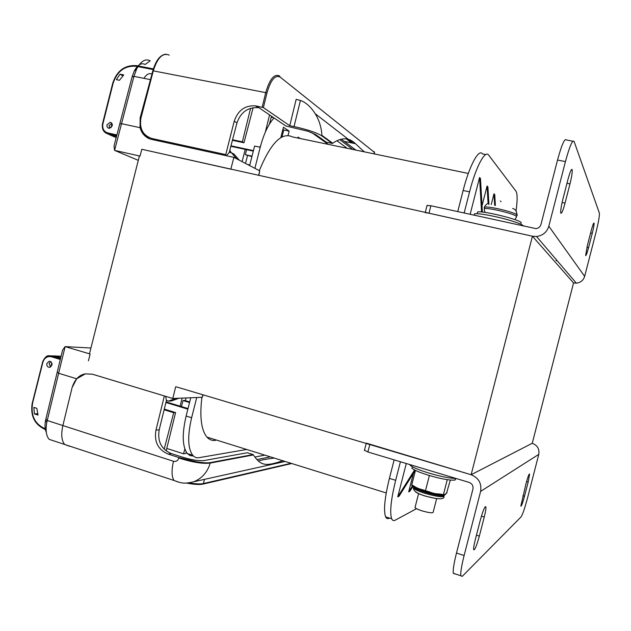 <?xml version="1.0" encoding="UTF-8"?>
<svg xmlns="http://www.w3.org/2000/svg" width="631" height="631" viewBox="0 0 631 631"><rect width="100%" height="100%" fill="white"/><g stroke="black" fill="none" stroke-linecap="round" stroke-linejoin="round"><path stroke-width="0.95" d="M516.063 210.786C517.491 200.366 517.483 193.859 516.024 191.272L488.717 155.171C485.176 149.539 475.869 166.813 469.567 191.863L463.138 190.499C469.432 165.488 478.85 148.277 482.518 153.925L485.775 154.579M463.138 190.499L457.727 211.645M394.154 459.873L389.406 478.393C384.689 497.717 383.419 510.526 385.588 516.805C386.409 518.603 387.6 519.1 389.161 518.296M246.674 449.469L199.128 457.664C196.62 458.082 194.482 457.294 192.731 455.29C187.77 448.46 187.407 435.934 191.619 417.722L196.746 397.514M254.885 168.327L260.232 147.252C263.711 134.064 268.309 124.299 274.012 117.95M311.809 132.66L328.27 144.365M297.832 138.039L298.077 137.093L300.238 138.536M280.803 137.613L283.437 127.257L289.148 131.098L288.051 135.42M193.441 456.032L190.144 455.621L187.36 453.579C182.327 446.732 181.917 434.215 186.121 416.034L190.751 397.759M249.631 165.59L254.593 146.045L260.232 147.252M282.885 129.402L283.769 129.986L282.002 136.919M260.666 145.587L259.83 147.165M406.285 463.517L397.743 496.842L414.583 469.985M397.743 496.842L399.044 496.25L415.293 470.34M413.431 473.297L408.675 491.872L412.319 486.059M408.675 491.872L409.858 491.328L412.989 486.343M400.417 461.758L395.669 480.309C390.936 499.673 389.603 512.49 391.685 518.753C392.474 520.536 393.634 521.025 395.156 520.212L416.539 508.689M469.567 191.863L464.14 213.049M470.127 214.366L479.576 177.5L480.475 178.502L482.376 212.071M500.367 200.966L501.061 201.746M491.226 204.578L494.002 193.772L494.751 194.624L495.382 205.477M482.021 205.769L487.093 185.979L487.913 186.902L488.93 204.618M479.576 177.5L481.54 211.992M487.093 185.979L488.102 203.616M494.002 193.772L494.665 205.32M283.769 129.986L289.148 131.098M176.152 386.811L471.12 474.741L532.248 443.27L573.555 282.948L532.43 236.215L536.531 236.491C542.81 235.608 546.903 232.176 548.812 226.213L565.431 161.607L557.528 160.037L540.956 224.494C540.168 226.923 538.495 228.296 535.94 228.619L430.886 205.745L428.977 213.223L425.231 212.671M138.292 160.345L114.582 150.383L121.538 123.692L119.764 123.976L115.781 139.238L114.03 145.958L114.582 150.383L140.043 156.102L141.817 149.287L532.43 236.215L573.555 282.948L576.348 283.169C580.607 282.625 583.375 280.361 584.661 276.362L595.822 233.044C598.464 222.443 599.639 215.778 599.355 213.041L574.092 141.447C572.498 139.53 569.612 146.25 565.431 161.607M366.295 443.12L471.12 474.741L532.43 236.215L428.977 213.223M89.468 353.81L139.396 155.96M215.471 440.391C212.182 440.848 209.342 439.744 206.944 437.094C201.242 430.121 199.554 416.854 201.904 397.301M259.325 170.646C270.754 142.992 281.828 131.753 292.547 136.943L468.305 173.446M480.609 491.391C481.824 483.37 478.661 477.825 471.12 474.741L532.248 443.27C537.415 445.297 539.592 448.996 538.779 454.375L527.666 497.48C524.858 508.018 522.649 514.502 521.025 516.931L462.207 576.403L460.819 575.748C460.472 572.412 461.569 565.668 464.116 555.517L480.609 491.391L538.779 454.375M454.762 573.95L453.287 573.271C452.884 569.919 453.941 563.175 456.481 553.048L472.935 489.072C473.424 485.87 472.162 483.654 469.148 482.415L367.905 451.985L364.473 450.218M528.179 482.013L524.495 496.281C522.634 503.144 521.403 506.433 520.82 506.149L525.978 483.764C527.839 476.949 529.046 473.7 529.614 474.015L528.179 482.013L526.577 481.54M480.301 520.196C483.07 510.305 484.939 505.873 485.909 506.89C486.091 508.539 485.547 511.915 484.253 517.041L479.339 536.137C476.555 546.115 474.654 550.626 473.636 549.664C473.471 548.055 474.015 544.742 475.277 539.726L480.301 520.196M427.069 205.469L430.886 205.745M557.528 160.037C561.708 144.72 564.65 138.023 566.354 139.956L572.861 141.21M562.907 199.112L567.971 179.425C569.998 171.955 571.394 168.674 572.143 169.581C572.483 171.869 571.757 176.633 569.982 183.881L565.029 203.127C562.97 210.715 561.551 214.043 560.77 213.112C560.446 210.904 561.156 206.234 562.907 199.112M588.565 247.667C587.067 253.26 586.089 255.886 585.623 255.539L587.39 245.443L591.152 230.851C592.635 225.314 593.605 222.719 594.055 223.074C594.213 224.486 593.613 227.894 592.264 233.32L588.565 247.667L586.933 247.305M88.443 360.814L90.107 353.999L65.127 346.616L90.935 348.012M175.67 386.819L172.791 398.492L92.473 374.215L85.303 373.867L76.706 378.789L72.123 387.473L62.879 425.554C60.939 434.365 61.546 440.667 64.701 444.484L70.065 446.243M180.119 406.159L182.162 398.106M185.372 400.677L186.066 397.948M51.955 365.089L49.739 367.313C47.585 367.258 46.615 365.996 46.852 363.535L49.076 361.311C51.229 361.374 52.192 362.636 51.955 365.089M36.811 408.328L38.034 415.064L34.429 413.897L33.837 407.374L36.811 408.328M65.127 346.616L62.595 350.071L60.955 356.783L57.255 372.022L58.636 373.268L65.127 346.616M166.41 400.44L168.548 401.087L176.025 398.358L172.791 398.492M168.548 401.087L171.49 400.953L178.92 398.24L176.025 398.358M203.158 394.864L202.283 397.285L178.92 398.24M54.163 441.014L49.194 439.373C46.197 435.942 45.4 430.271 46.789 422.368L58.636 373.268L76.706 378.789M46.308 432.361C44.896 429.403 44.643 425.444 45.55 420.475L57.255 372.022M34.429 413.897L37.56 413.723M141.817 149.287L231.277 169.282M247.494 155.66L245.522 163.445M245.214 149.389L242.107 161.654M151.945 74.174L140.153 117.768L140.05 127.675L121.538 123.692L133.938 76.359L136.611 69.055C140.902 61.112 145.43 58.36 150.202 60.805L145.122 64.472C141.273 62.548 137.645 64.756 134.229 71.09L136.611 69.055M229.274 152.316L231.459 152.789L236.728 158.846L233.896 157.371L151.732 139.443C145.753 137.897 141.865 133.977 140.05 127.675M236.728 158.846L259.735 170.859L258.844 175.41M233.896 157.371L230.851 169.069M123.723 74.923L119.448 80.279L116.372 79.664L119.993 74.182L123.723 74.923M106.994 124.749L110.346 122.359C111.892 122.879 112.515 124.055 112.223 125.884L109.124 128.314C107.42 127.904 106.71 126.721 106.994 124.749M119.764 123.976L132.092 76.903L134.229 71.09M122.785 75.767L119.993 74.182M231.459 152.789L234.03 154.145L239.267 160.171M247.518 164.486L249.789 164.983M229.834 150.178L231.246 152.741M151.984 74.04C149.231 72.857 146.534 74.292 143.884 78.331M523.233 226.048C524.038 224.597 509.454 219.675 494.704 216.496C484.387 214.295 477.691 213.388 474.615 213.775L474.299 214.982M409.685 464.542L410.158 465.252C412.587 467.35 418.834 469.953 428.883 473.061C441.022 476.594 450.1 478.408 456.118 478.495M556.069 260.453L556.187 259.53M556.581 259.996L556.503 260.784M484.143 207.441L484.703 207.094C486.793 206.779 491.304 207.347 498.238 208.806C507.095 210.809 513.177 212.686 516.489 214.461C516.947 211.393 515.677 209.389 512.688 208.443M515.874 210.604L517.286 215.266M516.489 214.461L517.262 215.352M521.009 223.327L521.198 222.593C519.502 219.501 482.36 210.462 477.612 211.977L477.17 213.688M436.644 498.664L433.237 511.922C433.339 513.342 429.624 512.995 422.084 510.881C418.266 509.651 415.908 508.554 415.001 507.6L415.19 506.867M455.093 478.637C458.587 481.721 443.711 479.915 428.78 475.317C419.725 472.516 414.11 470.158 411.917 468.241L412.28 466.845M450.329 480.057L446.614 492.977C445.107 494.436 444.192 494.925 443.877 494.459L442.623 495.406L440.675 494.996L441.124 494.223C435.351 493.379 436.715 494.617 427.755 491.312L425.468 490.808L425.412 491.659M423.906 491.036L416.484 488.299L413.534 486.572L413.439 485.736L411.712 485.002L411.988 485.917L413.62 486.667M440.564 494.964L438.687 494.712C437.188 494.838 434.002 494.136 429.119 492.614L427.305 492.085M446.156 493.584L444.847 494.878L443.325 495.114M415.45 470.418L411.712 485.002M429.388 475.506L425.468 490.808L423.693 490.066C419.181 489.009 415.766 487.566 413.439 485.736M425.381 491.644L423.78 490.91L423.693 490.066M447.269 479.67L443.404 494.72L441.124 494.223M442.986 495.303L443.877 494.459M187.052 483.172C194.151 484.458 199.27 484.782 202.409 484.135M291.08 463.304L203.411 483.551C200.745 484.182 196.067 483.969 189.371 482.912M69.662 446.291L64.701 444.484C61.546 440.667 60.939 434.365 62.879 425.554L72.123 387.473C74.75 379.452 79.143 374.917 85.303 373.867L92.465 374.215L164.352 395.945L155.967 430.121C154.011 441.803 158.105 449.8 168.232 454.099L171.419 453.61L182.122 457.041C191.674 459.912 198.954 461.087 203.963 460.567L247.297 452.75L253.118 454.565L210.312 462.602C207.591 463.075 203.19 462.838 197.109 461.884L178.999 457.562L168.232 454.099M254.995 457.033L264.799 455.117M274.17 458.035C265.162 459.265 259.917 460.275 258.442 461.048M166.773 448.436L183.558 453.799L185.979 453.413L186.303 452.127M164.123 409.771L173.691 412.713L164.202 449.051M164.281 409.109L175.584 412.579L173.691 412.713M166.174 450.849L175.584 412.579M181.444 406.561L183.014 400.551L184.694 400.472L189.686 401.979M183.014 400.551L189.545 402.523M166.056 401.884L188.014 408.565M184.828 448.917L183.558 453.799M165.914 402.483L187.864 409.164M282.893 460.756C266.605 466.017 261.313 466.632 253.749 455.408L253.118 454.565M285.133 461.458L193.851 481.729C202.141 478.282 207.583 472.067 210.186 463.083C202.906 464.006 192.471 462.326 178.873 458.051M171.419 453.61C161.339 449.335 157.269 441.4 159.209 429.79L166.442 400.322L165.606 396.315M374.38 152.024L373.875 151.495L374.633 153.554M280.164 77.077L279.438 75.933C274.24 73.535 269.674 79.096 265.722 92.623L266.945 93.049C270.715 79.963 275.124 74.647 280.164 77.085L374.364 152.308L374.017 153.861M152.024 139.506L151.968 138.512C142.858 135.452 139.199 128.59 140.973 117.926L153.333 70.68C157.521 57.602 162.822 52.42 169.25 55.134M142.007 131.8L148.79 138.465M256.478 106.032L263.395 107.585L289.755 125.703L294.038 126.579C307.242 129.481 316.494 132.565 321.786 135.839L332.3 143.434L326.306 142.188L315.626 134.569L307.936 131.24L285.851 125.987L256.478 106.032L255.492 105.866C245.088 105.18 237.997 110.291 234.219 121.207L225.519 155.541M226.434 155.747L229.234 152.457L236.964 122.871C240.671 112.294 247.723 107.215 258.111 107.641L259.096 107.814M347.476 138.954L352.958 143.19M321.786 135.839L321.897 135.381C320.856 115.836 308.283 102.806 300.411 100.471L296.176 99.335L289.755 125.703M346.072 138.694L351.538 142.898M347.153 148.285L337.269 140.958M341.41 139.277L355.916 150.099M273.531 117.618L271.251 117.153M256.88 106.308L255.831 106.095M251.911 156.614L245.341 154.713L246.579 149.681M187.999 147.354L188.243 146.416M221.741 154.721L221.978 153.767M250.594 108.287L242.351 141.833L232.555 139.751M232.413 140.303L243.976 142.764L253.134 107.696M243.976 142.764L242.351 141.833M269.571 114.929L265.335 132.108M230.97 145.808L253.425 150.628M269.429 124.133L271.488 116.23M230.843 146.305L253.299 151.132M245.341 154.713L252.029 156.165M332.3 143.434L332.718 143.221C341.545 137.187 349.132 137.353 355.49 143.71L364.166 151.819M111.837 123.384L109.06 125.656L109.676 128.306M111.032 127.73L112.034 123.739M116.199 137.637L110.102 135.01M55.93 356.349L61.081 356.278M50.559 367.013L49.108 363.645L50.78 361.673M51.781 362.896L50.788 366.871M395.669 480.309L389.406 478.393M186.121 416.034L191.619 417.722M369.805 444.539L367.905 451.985M456.481 553.048L464.116 555.517M522.878 495.8L524.495 496.281M481.421 516.158L484.253 517.041M476.437 535.214L479.339 536.137M548.812 226.213L584.661 276.362M562.087 202.512L565.029 203.127M566.977 183.266L569.982 183.881M590.608 232.957L592.264 233.32M60.537 358.503L51.987 355.939L54.936 356.05L60.718 357.777M51.632 355.837L55.055 356.081M51.987 355.939L49.013 355.742C46.781 355.419 44.596 357.556 42.474 362.17L42.853 362.328C44.391 357.88 47.215 356.018 51.3 356.76L51.987 355.939M42.608 362.115L32.394 402.673M32.631 402.917C30.596 415.411 34.713 423.993 44.998 428.67L45.077 429.411C34.445 424.513 30.17 415.624 32.26 402.744L32.631 402.917L42.853 362.328M51.3 356.76L60.308 359.465M178.999 457.562L178.881 458.043C177.887 460.748 176.096 461.821 173.486 461.277L47.199 420.491L45.882 418.984M202.914 394.793L202.283 397.285M153.372 68.889L136.959 65.695L136.335 66.302C125.048 65.395 117.334 70.972 113.194 83.008L102.9 123.865C102.151 128.543 103.744 131.556 107.696 132.912L116.909 134.931M116.514 136.438L110.591 135.137L107.909 133.946L116.664 135.87L107.869 133.922L107.696 132.912M259.735 170.859L258.6 175.355M136.335 66.302L153.167 69.584M103.658 130.972L107.869 133.922C103.508 132.407 101.717 129.039 102.498 123.81L102.593 123.905M102.9 123.865L102.498 123.81L112.783 82.977L113.194 83.008M110.685 135.16L108.146 134.048M112.87 83.095L112.783 82.977C117.066 70.506 125.064 64.741 136.793 65.663M132.092 76.903L133.938 76.359L150.146 79.577M514.959 219.643L516.355 217.103C517.538 215.786 511.37 213.515 497.859 210.297C490.926 208.829 486.414 208.254 484.324 208.561L484.253 209.531M425.065 496.037C419.284 494.176 416.034 492.637 415.308 491.439M436.06 498.585L425.231 496.084M444.169 495.603C444.145 497.662 437.867 496.944 425.349 493.458C418.913 491.423 414.93 489.656 413.392 488.173L414.315 486.927M444.618 495.019C443.404 496.558 437.062 495.714 425.602 492.472C419.165 490.437 415.182 488.678 413.636 487.203L413.368 486.501M424.111 491.107L424.687 491.289M427.077 492.022L425.46 491.675M427.203 492.062L427.755 491.312M447.079 492.732L446.614 492.977M202.654 484.174L203.411 483.551L204.483 479.379M270.399 456.868L257.054 459.557M253.386 454.927L210.186 463.083L210.312 462.602M159.209 429.79L155.967 430.121M173.486 461.277C171.411 470.395 171.6 476.799 174.053 480.483L178.108 482.013M152.939 70.798L265.722 92.623L262.173 107.175M225.504 154.54L151.968 138.512M234.219 121.207L236.964 122.871M266.937 93.049L263.395 107.585M339.967 139.782L352.847 149.468M321.897 135.381L332.718 143.221M364.584 151.905L363.322 150.927M353.455 143.292L315.326 113.809M294.038 126.579L300.411 100.471M109.975 134.971L111.868 135.704M56.34 356.097L53.982 355.837M391.685 518.753L385.588 516.805M187.36 453.579L192.731 455.29M386.235 492.953L206.944 437.094M366.201 443.467L364.395 450.534M485.909 506.89L485.239 506.677M453.287 573.271L460.819 575.748M427.132 205.217L425.294 212.402M572.143 169.581L571.56 169.471M536.531 236.491L576.348 283.169M193.843 481.721C183.447 484.427 180.15 482.668 174.053 480.483L49.194 439.373M45.55 420.475L46.789 422.368M49.983 361.334L49.076 361.311M111.482 122.966L110.109 122.327M474.615 213.775L474.228 215.274M410.158 465.252L410.292 464.724M488.331 203.608C488.055 202.583 483.882 206.597 484.703 207.094L484.324 208.561C484.324 210.596 484.671 211.89 485.342 212.45M516.576 216.259L516.734 215.644M418.621 493.505L415.001 507.6M412.303 466.727L411.917 468.241M444.035 496.518C444.208 499.713 437.875 499.531 425.034 495.974C417.47 493.687 413.589 491.092 413.392 488.173L413.636 487.203L416.484 488.299L411.988 485.917M425.365 491.581L424.884 491.375M426.84 491.967L425.381 491.652M442.623 495.406L440.69 494.988M291.767 463.525L202.906 484.127C199.53 484.821 194.238 484.505 187.013 483.18M373.875 151.495L374.459 152.379M149.894 138.915C147.141 138.323 144.215 135.326 141.123 129.907L140.153 126.452L140.516 117.871L152.868 70.656C155.983 60.126 160.4 54.629 166.119 54.171M255.484 105.866L258.111 107.649M343.982 141.344L355.49 143.71M61.104 356.2L55.985 356.002"/></g></svg>
